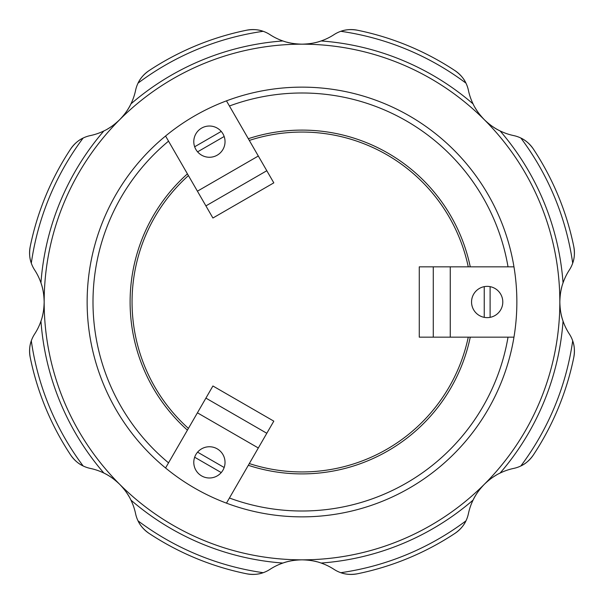 <?xml version="1.0" encoding="UTF-8"?>
<svg xmlns="http://www.w3.org/2000/svg" width="604" height="604" viewBox="0 0 604 604"><rect width="100%" height="100%" fill="white"/><g stroke="black" fill="none" stroke-linecap="round" stroke-linejoin="round"><path stroke-width="0.91" d="M165.564 136.006L212.91 218.014L273.808 182.853L226.462 100.853M302 516.865A214.865 214.865 0 0 1 115.923 194.571A214.865 214.865 0 0 1 488.077 194.571A214.865 214.865 0 0 1 302 516.865M221.238 472.577L194.654 457.228A15.628 15.628 0 0 1 197.583 452.154L224.167 467.504A15.628 15.628 0 0 1 201.6 475.899A15.628 15.628 0 0 1 194.654 457.228M197.583 452.154A15.628 15.628 0 0 1 224.167 467.504M513.966 266.84L419.274 266.84L419.274 337.16L513.966 337.16M302 559.84A257.84 257.84 0 0 1 78.709 173.084A257.84 257.84 0 0 1 525.291 173.084A257.84 257.84 0 0 1 302 559.84C309.459 560.006 315.832 561.071 321.124 563.049A58.603 58.603 0 0 1 334.012 569.353A31.249 31.249 0 0 0 340.822 572.698C345.594 574.48 351.09 574.849 357.311 573.8A277.372 277.372 0 0 0 455.076 533.302C460.225 529.648 463.849 525.495 465.963 520.859A31.249 31.249 0 0 0 468.41 513.679A58.603 58.603 0 0 1 473.068 500.104C475.416 494.97 479.161 489.708 484.317 484.317C489.708 479.161 494.97 475.416 500.104 473.068A58.603 58.603 0 0 1 513.679 468.41A31.249 31.249 0 0 0 520.859 465.963C525.495 463.849 529.648 460.225 533.302 455.076A277.372 277.372 0 0 0 573.8 357.311C574.849 351.113 574.48 345.609 572.698 340.822A31.249 31.249 0 0 0 569.353 334.012A58.603 58.603 0 0 1 563.049 321.124C561.071 315.832 560.006 309.459 559.84 302C560.006 294.541 561.071 288.168 563.049 282.876A58.603 58.603 0 0 1 569.353 269.988A31.249 31.249 0 0 0 572.698 263.178C574.48 258.391 574.849 252.887 573.8 246.689A277.372 277.372 0 0 0 533.302 148.924C529.648 143.775 525.495 140.151 520.859 138.037A31.249 31.249 0 0 0 513.679 135.59A58.603 58.603 0 0 1 500.104 130.932C494.97 128.584 489.708 124.839 484.317 119.683C479.161 114.292 475.416 109.03 473.068 103.896A58.603 58.603 0 0 1 468.41 90.321A31.249 31.249 0 0 0 465.963 83.141C463.849 78.505 460.225 74.352 455.076 70.698A277.372 277.372 0 0 0 357.311 30.2C351.09 29.151 345.594 29.521 340.822 31.302A31.249 31.249 0 0 0 334.012 34.647A58.603 58.603 0 0 1 321.124 40.951C315.832 42.929 309.459 43.994 302 44.16C294.541 43.994 288.168 42.929 282.876 40.951A58.603 58.603 0 0 1 269.988 34.647A31.249 31.249 0 0 0 263.178 31.302C258.406 29.521 252.91 29.151 246.689 30.2A277.372 277.372 0 0 0 148.924 70.698C143.775 74.352 140.151 78.505 138.037 83.141A31.249 31.249 0 0 0 135.59 90.321A58.603 58.603 0 0 1 130.932 103.896C128.584 109.03 124.839 114.292 119.683 119.683C114.292 124.839 109.03 128.584 103.896 130.932A58.603 58.603 0 0 1 90.321 135.59A31.249 31.249 0 0 0 83.141 138.037C78.505 140.151 74.352 143.775 70.698 148.924A277.372 277.372 0 0 0 30.2 246.689C29.151 252.91 29.521 258.406 31.302 263.178A31.249 31.249 0 0 0 34.647 269.988A58.603 58.603 0 0 1 40.951 282.876C42.929 288.168 43.994 294.541 44.16 302C43.994 309.459 42.929 315.832 40.951 321.124A58.603 58.603 0 0 1 34.647 334.012A31.249 31.249 0 0 0 31.302 340.822C29.521 345.594 29.151 351.09 30.2 357.311A277.372 277.372 0 0 0 70.698 455.076C74.352 460.225 78.505 463.849 83.141 465.963A31.249 31.249 0 0 0 90.321 468.41A58.603 58.603 0 0 1 103.896 473.068C109.03 475.416 114.292 479.161 119.683 484.317C124.839 489.708 128.584 494.97 130.932 500.104A58.603 58.603 0 0 1 135.59 513.679A31.249 31.249 0 0 0 138.037 520.859C140.151 525.495 143.775 529.648 148.924 533.302A277.372 277.372 0 0 0 246.689 573.8C252.91 574.849 258.406 574.48 263.178 572.698A31.249 31.249 0 0 0 269.988 569.353A58.603 58.603 0 0 1 282.876 563.049C288.168 561.071 294.541 560.006 302 559.84M496.337 475.076C487.398 480.323 480.308 487.405 475.076 496.337A58.603 58.603 0 0 0 473.068 500.104A261.743 261.743 0 0 1 321.124 563.049M317.032 561.796C306.998 559.191 296.979 559.191 286.968 561.796A58.603 58.603 0 0 0 282.876 563.049A261.743 261.743 0 0 1 130.932 500.104M128.924 496.337C123.677 487.398 116.595 480.308 107.663 475.076A58.603 58.603 0 0 0 103.896 473.068A261.743 261.743 0 0 1 40.951 321.124M42.204 317.032C44.809 307.006 44.809 296.979 42.204 286.968A58.603 58.603 0 0 0 40.951 282.876A261.743 261.743 0 0 1 103.896 130.932M107.663 128.924C116.602 123.677 123.692 116.595 128.924 107.663A58.603 58.603 0 0 0 130.932 103.896A261.743 261.743 0 0 1 282.876 40.951M286.968 42.204C297.002 44.809 307.021 44.809 317.032 42.204A58.603 58.603 0 0 0 321.124 40.951A261.743 261.743 0 0 1 473.068 103.896M475.076 107.663C480.323 116.602 487.405 123.692 496.337 128.924A58.603 58.603 0 0 0 500.104 130.932A261.743 261.743 0 0 1 563.049 282.876M561.796 286.968C559.191 297.002 559.191 307.021 561.796 317.032A58.603 58.603 0 0 0 563.049 321.124A261.743 261.743 0 0 1 500.104 473.068M31.302 263.178A31.249 31.249 0 0 1 30.2 246.689A31.249 31.249 0 0 0 31.302 263.178A273.461 273.461 0 0 1 83.141 138.037A31.249 31.249 0 0 0 70.698 148.924A31.249 31.249 0 0 1 83.141 138.037M31.302 340.822A31.249 31.249 0 0 0 30.2 357.311A31.249 31.249 0 0 1 31.302 340.822A273.461 273.461 0 0 0 83.141 465.963A31.249 31.249 0 0 1 70.698 455.076A31.249 31.249 0 0 0 83.141 465.963M138.037 83.141A31.249 31.249 0 0 1 148.924 70.698A31.249 31.249 0 0 0 138.037 83.141A273.461 273.461 0 0 1 263.178 31.302A31.249 31.249 0 0 0 246.689 30.2A31.249 31.249 0 0 1 263.178 31.302M138.037 520.859A31.249 31.249 0 0 0 148.924 533.302A31.249 31.249 0 0 1 138.037 520.859A273.461 273.461 0 0 0 263.178 572.698A31.249 31.249 0 0 1 246.689 573.8A31.249 31.249 0 0 0 263.178 572.698M340.822 31.302A31.249 31.249 0 0 1 357.311 30.2A31.249 31.249 0 0 0 340.822 31.302A273.461 273.461 0 0 1 465.963 83.141A31.249 31.249 0 0 0 455.076 70.698A31.249 31.249 0 0 1 465.963 83.141M340.822 572.698A31.249 31.249 0 0 0 357.311 573.8A31.249 31.249 0 0 1 340.822 572.698A273.461 273.461 0 0 0 465.963 520.859A31.249 31.249 0 0 1 455.076 533.302A31.249 31.249 0 0 0 465.963 520.859M520.859 138.037A31.249 31.249 0 0 1 533.302 148.924A31.249 31.249 0 0 0 520.859 138.037A273.461 273.461 0 0 1 572.698 263.178M573.8 246.689A31.249 31.249 0 0 1 573.068 262.038A31.249 31.249 0 0 0 573.8 246.689M520.859 465.963A31.249 31.249 0 0 0 533.302 455.076A31.249 31.249 0 0 1 520.859 465.963A273.461 273.461 0 0 0 572.698 340.822M573.068 341.962A31.249 31.249 0 0 1 573.8 357.311A31.249 31.249 0 0 0 573.068 341.962M248.319 138.701A171.891 171.891 0 0 1 470.259 266.84M470.259 337.16A171.891 171.891 0 0 1 248.319 465.299M187.421 430.139A171.891 171.891 0 0 1 187.421 173.861M249.316 140.43A169.935 169.935 0 0 1 468.259 266.84M468.259 337.16A169.935 169.935 0 0 1 249.316 463.57M188.418 428.41A169.935 169.935 0 0 1 188.418 175.59M490.108 286.651A15.628 15.628 0 0 1 490.108 317.349A15.628 15.628 0 0 1 471.55 302A15.628 15.628 0 0 1 490.108 286.651L490.108 317.349M484.242 317.349L484.242 286.651M165.564 467.994L212.91 385.986L273.808 421.147L226.462 503.147M194.654 146.772A15.628 15.628 0 0 1 221.238 131.423A15.628 15.628 0 0 1 217.229 155.168A15.628 15.628 0 0 1 194.654 146.772L221.238 131.423M224.167 136.496L197.583 151.846M258.316 156.021L197.417 191.181M266.809 170.728L205.911 205.888M450.259 337.16L450.259 266.84M433.279 337.16L433.279 266.84M508.024 337.16A209.007 209.007 0 0 1 229.437 498.006M168.539 462.845A209.007 209.007 0 0 1 168.539 141.155M229.437 105.994A209.007 209.007 0 0 1 508.024 266.84M475.076 496.337A58.603 58.603 0 0 0 473.068 500.104M286.968 561.796A58.603 58.603 0 0 0 282.876 563.049M107.663 475.076A58.603 58.603 0 0 0 103.896 473.068M42.204 286.968A58.603 58.603 0 0 0 40.951 282.876M452.924 73.952A273.461 273.461 0 0 0 356.534 34.028M128.924 107.663A58.603 58.603 0 0 0 130.932 103.896M317.032 42.204A58.603 58.603 0 0 0 321.124 40.951M496.337 128.924A58.603 58.603 0 0 0 500.104 130.932M561.796 317.032A58.603 58.603 0 0 0 563.049 321.124M205.911 398.111L266.809 433.272M197.417 412.819L258.316 447.979"/></g></svg>
